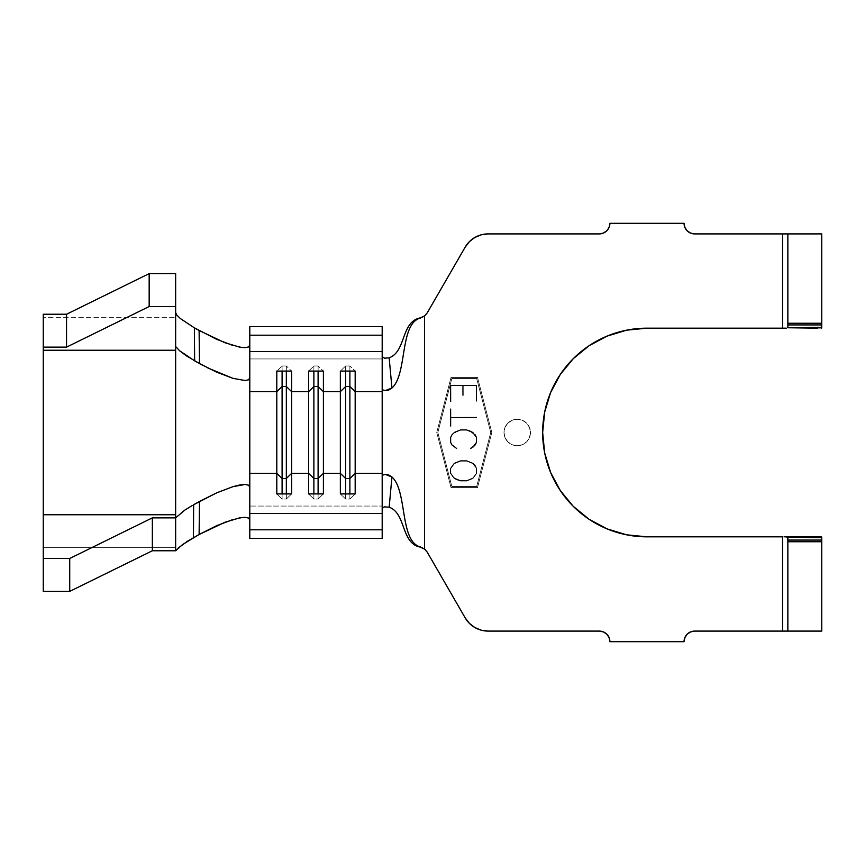 <?xml version="1.0" encoding="UTF-8"?>
<svg xmlns="http://www.w3.org/2000/svg" width="865" height="865" viewBox="0 0 865 865"><rect width="100%" height="100%" fill="white"/><g stroke="black" fill="none" stroke-linecap="round" stroke-linejoin="round"><path stroke-width="0.65" stroke-dasharray="4.33 3.24" d="M517.238 445.735A13.235 13.235 0 0 1 503.992 432.5A13.235 13.235 0 0 1 517.238 419.266A13.235 13.235 0 0 0 503.992 432.5A13.235 13.235 0 0 0 517.238 445.735L522.298 444.729L526.601 441.864L529.466 437.571L530.472 432.5L529.466 427.429L526.601 423.136L522.298 420.271L517.238 419.266L512.167 420.271L507.874 423.136L504.998 427.429L503.992 432.5L504.998 437.571L507.874 441.864L512.167 444.729L517.238 445.735A13.235 13.235 0 0 0 530.472 432.5A13.235 13.235 0 0 0 517.238 419.266A13.235 13.235 0 0 1 530.472 432.5A13.235 13.235 0 0 1 517.238 445.735L512.167 444.729L507.874 441.864L504.998 437.571L503.992 432.5L504.998 427.429L507.874 423.136L512.167 420.271L517.238 419.266L522.298 420.271L526.601 423.136L529.466 427.429L530.472 432.5L529.466 437.571L526.601 441.864L522.298 444.729L517.238 445.735M451.854 378.481L476.691 378.481L490.725 432.5L476.691 486.519L451.854 486.519L437.831 432.5L451.854 378.481L437.831 432.5L451.854 486.519L476.691 486.519L490.725 432.5L476.691 378.481L451.854 378.481L476.691 378.481L490.725 432.5L476.691 378.481L451.854 378.481L437.831 432.5L451.854 378.481M472.614 447.097L470.203 448.34L470.474 448.838L472.982 447.583L476.723 442.426L476.712 437.301L472.95 432.154L466.657 429.646L460.45 429.656L454.157 432.186L451.649 434.76L450.384 437.355L450.384 442.469L451.66 445.075L456.698 448.87L456.969 448.362L452.146 444.707L450.957 442.339L450.946 437.506L452.125 435.106L454.525 432.695L460.515 430.229L466.581 430.219L472.593 432.651L476.183 437.463L476.193 442.285L472.614 447.097L476.193 442.285L476.183 437.463L475.004 435.073L470.214 431.408L466.581 430.219L460.515 430.229L454.525 432.695L452.125 435.106L450.946 437.506L450.957 442.339L452.146 444.707L456.969 448.362L456.698 448.87L451.66 445.075L450.384 442.469L450.384 437.355L454.157 432.186L460.45 429.656L466.657 429.646L472.95 432.154L476.712 437.301L476.723 442.426L475.49 445.032L470.474 448.838L470.203 448.34L470.474 448.838L472.982 447.583L475.49 445.032L476.723 442.426L476.712 437.301L472.95 432.154L466.657 429.646L460.45 429.656L454.157 432.186L450.384 437.355L450.384 442.469L451.66 445.075L456.698 448.87L456.969 448.362L452.146 444.707L450.957 442.339L450.946 437.506L452.125 435.106L454.525 432.695L460.515 430.229L466.581 430.219L472.593 432.651L476.183 437.463L476.193 442.285L475.015 444.664L470.203 448.34L472.614 447.097L470.203 448.34L470.474 448.838L475.49 445.032L476.723 442.426L476.712 437.301L475.48 434.717L470.419 430.921L466.657 429.646L460.45 429.656L454.157 432.186L450.384 437.355L450.384 442.469L451.66 445.075L456.698 448.87L456.969 448.362L452.146 444.707L450.957 442.339L450.946 437.506L452.125 435.106L456.904 431.44L460.515 430.229L466.581 430.219L472.593 432.651L476.183 437.463L476.193 442.285L472.614 447.097M476.172 385.682L476.204 401.587L476.702 385.12L450.373 385.174L450.395 401.63L450.968 401.63L450.935 385.725L462.667 385.704L462.678 395.392L463.251 395.392L463.229 385.704L476.172 385.682L463.229 385.704L463.251 395.392L462.678 395.392L462.667 385.704L450.935 385.725L450.968 401.63L450.395 401.63L450.373 385.174L476.702 385.12L476.734 401.587L476.702 385.12L450.373 385.174L450.395 401.63L450.968 401.63L450.935 385.725L462.667 385.704L462.678 395.392L463.251 395.392L463.229 385.704L476.172 385.682L476.734 401.587L476.702 385.12L450.373 385.174L450.395 401.63L450.968 401.63L450.935 385.725L462.667 385.704L462.678 395.392L463.251 395.392L463.229 385.704L476.172 385.682M450.373 408.821L450.406 426.25L450.979 426.25L450.957 417.806L476.723 417.763L476.723 417.19L450.957 417.244L450.946 408.821L450.373 408.821L450.946 408.821L450.957 417.244L476.723 417.19L476.723 417.763L450.957 417.806L450.979 426.25L450.406 426.25L450.979 426.25L450.957 417.806L476.723 417.763L476.723 417.19L450.957 417.244L450.946 408.821L450.373 408.821L450.406 426.25L450.373 408.821L450.406 426.25L450.979 426.25L450.957 417.806L476.723 417.763L476.723 417.19L450.957 417.244L450.946 408.821L450.373 408.821M456.731 479.805L460.483 481.081L466.689 481.07L472.982 478.529L476.723 473.371L476.712 468.246L475.48 465.662L472.95 463.099L466.657 460.591L460.45 460.602L454.157 463.132L450.384 468.289L450.384 473.414L454.19 478.561L456.731 479.805L454.19 478.561L450.384 473.414L450.384 468.289L454.157 463.132L460.45 460.602L466.657 460.591L472.95 463.099L476.712 468.246L476.723 473.371L472.982 478.529L466.689 481.07L460.483 481.081L466.689 481.07L472.982 478.529L476.723 473.371L476.712 468.246L472.95 463.099L466.657 460.591L460.45 460.602L454.157 463.132L450.384 468.289L450.384 473.414L454.19 478.561L460.483 481.081L456.731 479.805L460.483 481.081L466.689 481.07L472.982 478.529L476.723 473.371L476.712 468.246L472.95 463.099L466.657 460.591L460.45 460.602L454.157 463.132L450.384 468.289L450.384 473.414L454.19 478.561L456.731 479.805M684.053 223.311L609.912 223.311A10.596 10.596 0 0 1 599.326 233.907L488.109 233.907A26.48 26.48 0 0 0 465.175 247.141L469.381 241.659L474.863 237.453L481.254 234.804L488.109 233.907L599.326 233.907L603.37 233.096L606.808 230.804L609.111 227.365L609.912 223.311L684.053 223.311A10.596 10.596 0 0 0 694.649 233.907L821.75 233.907L821.75 327.327L821.75 233.907L782.566 233.907L782.566 328.17L646.988 328.17A104.33 104.33 0 0 0 542.658 432.5A104.33 104.33 0 0 0 646.988 536.83L782.566 536.83L782.566 631.093L694.649 631.093L690.594 631.904L687.156 634.196L684.864 637.635L684.053 641.689L609.912 641.689L609.111 637.635L606.808 634.196L603.37 631.904M787.853 233.907L787.853 327.327L787.853 233.907L784.587 233.907M599.326 631.093L488.109 631.093L481.254 630.196L474.863 627.547L469.381 623.341L465.175 617.859L427.148 552L465.175 617.859A26.48 26.48 0 0 0 488.109 631.093L599.326 631.093A10.596 10.596 0 0 1 609.912 641.689L684.053 641.689A10.596 10.596 0 0 1 694.649 631.093L782.566 631.093L782.566 536.83L817.609 536.83M784.587 631.093L787.853 631.093L787.853 537.673L787.853 631.093M821.75 631.093L782.566 631.093L821.75 631.093L821.75 537.673L821.75 631.093M249.79 520.038L249.79 358.932L249.79 506.068L382.189 506.068L382.189 358.932L382.189 538.419L382.189 476.074L382.189 508.393L382.189 506.068L249.79 506.068L249.79 520.038L249.79 487.19L249.79 538.419L249.79 520.038L248.59 518.048L245.098 517.313L232.782 519.573M427.148 313L465.175 247.141L427.148 313M424.553 549.091L424.553 315.909L424.553 549.091L420.152 547.091M684.864 227.354L687.156 230.804L690.594 233.096M694.649 233.907L782.566 233.907L782.566 328.17L646.988 328.17M626.628 330.171L607.057 336.117L589.022 345.751L573.214 358.726L560.239 374.534M550.594 392.569L544.647 412.194M560.239 490.466L573.214 506.274L589.065 519.281M607.014 528.872L626.628 534.83M477.512 487.579L491.817 432.5L477.512 377.421L451.033 377.421L436.739 432.5L451.033 487.579L477.512 487.579L491.817 432.5L477.512 487.579L451.033 487.579L436.739 432.5L451.033 377.421L477.512 377.421L491.817 432.5L477.512 377.421L451.033 377.421L436.739 432.5L451.033 487.579L477.512 487.579L451.033 487.579L436.739 432.5L451.033 377.421L477.512 377.421L491.817 432.5L477.512 487.579M784.609 328.17L786.339 328.17M817.609 328.17L821.577 328.17M786.339 536.83L784.609 536.83M646.988 536.83L821.577 536.83M382.189 358.932L382.189 326.581L382.189 358.932L249.79 358.932L382.189 358.932M420.152 317.909L424.553 315.909M249.79 344.962L249.79 377.81L249.79 326.581L249.79 344.962L248.579 346.952L245.076 347.687L232.782 345.427M178.331 547.934L175.649 550.767L175.649 273.621L175.649 547.675L43.25 547.675L43.25 317.325L175.649 317.325L43.25 317.325L43.25 591.379L43.25 547.675L175.649 547.675L175.649 550.767M207.87 367.982L202.367 365.127M43.25 314.233L43.25 317.325L43.25 314.233M43.25 510.274L43.25 503.646M43.25 361.354L43.25 354.726M345.643 493.915L345.643 499.029L349.882 499.029L349.882 493.915L349.882 499.029L355.18 493.915L349.882 499.029L345.643 499.029L345.643 493.915M340.356 493.915L345.643 499.029L340.356 493.915M345.643 365.971L345.643 371.085L345.643 365.971L349.882 365.971L349.882 371.085L349.882 365.971L355.18 371.085L349.882 365.971L345.643 365.971L340.356 371.085L345.643 365.971M313.876 493.915L313.876 499.029L318.104 499.029L318.104 493.915L318.104 499.029L323.402 493.915L318.104 499.029L313.876 499.029L313.876 493.915M308.578 493.915L313.876 499.029L308.578 493.915M313.876 365.971L313.876 371.085L313.876 365.971L318.104 365.971L318.104 371.085L318.104 365.971L323.402 371.085L318.104 365.971L313.876 365.971L308.578 371.085L313.876 365.971M282.098 493.915L282.098 499.029L286.337 499.029L286.337 493.915L286.337 499.029L291.624 493.915L286.337 499.029L282.098 499.029L282.098 493.915M276.8 493.915L282.098 499.029L276.8 493.915M282.098 365.971L282.098 371.085L282.098 365.971L286.337 365.971L286.337 371.085L286.337 365.971L291.624 371.085L286.337 365.971L282.098 365.971L276.8 371.085L282.098 365.971M437.831 432.5L451.854 486.519L437.831 432.5M451.854 486.519L476.691 486.519L451.854 486.519M476.691 486.519L490.725 432.5L476.691 486.519M466.743 480.497L460.591 480.507L456.925 479.307L452.071 475.653L450.881 473.274L450.87 468.452L454.482 463.629L460.558 461.175L466.7 461.164L472.777 463.597L475.22 466.019L476.42 468.397L476.431 473.231L472.809 478.042L466.743 480.497L470.398 479.275L466.743 480.497L460.591 480.507L454.514 478.075L452.071 475.653L450.881 473.274L450.87 468.452L452.06 466.051L454.482 463.629L460.558 461.175L466.7 461.164L472.777 463.597L476.42 468.397L476.431 473.231L472.809 478.042L470.398 479.275L472.809 478.042L476.431 473.231L476.42 468.397L472.777 463.597L466.7 461.164L460.558 461.175L454.482 463.629L450.87 468.452L450.881 473.274L454.514 478.075L460.591 480.507L466.743 480.497L460.591 480.507L454.514 478.075L450.881 473.274L450.87 468.452L454.482 463.629L460.558 461.175L466.7 461.164L472.777 463.597L476.42 468.397L476.431 473.231L472.809 478.042L466.743 480.497"/><path stroke-width="1.3" d="M684.053 223.311L609.912 223.311A10.596 10.596 0 0 1 599.326 233.907L488.109 233.907L599.326 233.907L603.37 233.096L606.808 230.804L609.111 227.365L609.912 223.311L684.053 223.311L684.864 227.365L687.156 230.804L690.594 233.096L694.649 233.907L782.566 233.907L694.649 233.907A10.596 10.596 0 0 1 684.053 223.311L684.864 227.365M821.75 233.907L787.853 233.907L787.853 327.327L787.853 324.926L821.75 324.926L821.75 233.907L787.853 233.907L787.853 324.926L821.75 324.926L821.75 327.327L821.75 323.261L787.853 323.261L821.75 323.261L821.75 233.907M784.587 233.907L782.566 233.907L782.566 328.17L646.988 328.17L626.628 330.171L607.057 336.117L589.022 345.751L573.214 358.726L560.239 374.534L550.594 392.569L544.658 412.151L542.658 432.5L544.658 452.849L550.594 472.431L560.239 490.466L573.214 506.274L589.022 519.249L607.057 528.883L626.628 534.83L646.988 536.83L782.566 536.83L782.566 631.093L784.587 631.093M420.217 547.102L424.553 548.994L427.148 552L465.175 617.859A26.48 26.48 0 0 0 488.109 631.093L599.326 631.093L488.109 631.093L481.254 630.196L474.863 627.547L469.381 623.341L465.175 617.859L427.148 552L424.553 548.994L424.553 316.006L427.148 313L465.175 247.141L469.381 241.659L474.863 237.453L481.254 234.804L488.109 233.907A26.48 26.48 0 0 0 465.175 247.141L427.148 313L424.553 316.006L420.595 317.974C399.316 323.413 407.599 373.994 391.942 388.028L385.347 390.602L383.022 389.985L382.189 388.926L382.189 513.453L249.79 513.453L249.79 473.371L276.8 473.371L276.8 493.915L291.624 493.915L291.624 473.371L308.578 473.371L308.578 493.915L323.402 493.915L323.402 473.371L340.356 473.371L340.356 493.915L355.18 493.915L355.18 473.371L382.189 473.371L355.18 473.371L355.18 391.629L382.189 391.629L382.189 476.074L383.022 475.015L385.336 474.398L391.942 476.972L389.164 507.193C406.215 513.399 400.873 543.231 420.152 547.091L420.595 547.026C399.316 541.587 407.599 491.006 391.942 476.972C407.599 491.006 399.316 541.587 420.595 547.026L424.553 548.994L424.553 316.006L420.217 317.898M787.853 631.093L821.75 631.093L821.75 537.673L821.75 540.074L787.853 540.074L787.712 537.251L821.75 537.673L821.577 536.83L786.339 536.83L821.728 537.251L786.339 536.83L787.853 537.673L787.853 541.739L787.853 540.074L821.75 540.074L821.75 541.739L787.853 541.739L787.853 631.093L787.853 541.739L821.75 541.739L821.75 631.093L694.649 631.093L782.566 631.093L782.566 536.83L646.988 536.83A104.33 104.33 0 0 1 542.658 432.5A104.33 104.33 0 0 1 646.988 328.17L626.628 330.171M694.649 631.093L690.594 631.904L687.156 634.196L684.864 637.635L684.053 641.689L609.912 641.689L609.111 637.635L606.808 634.196L603.37 631.904L599.326 631.093A10.596 10.596 0 0 1 609.912 641.689L684.053 641.689A10.596 10.596 0 0 1 694.649 631.093M424.553 315.909L427.256 312.816L424.553 315.909L420.595 317.974C399.316 323.413 407.599 373.994 391.942 388.028L389.164 357.807C406.215 351.601 400.873 321.769 420.152 317.909C400.873 321.769 406.215 351.601 389.164 357.807L384.514 358.207L382.189 356.607L384.514 358.207L389.164 357.807L391.942 388.028L388.634 390.072L385.347 390.602L383.022 389.985L382.189 388.926L382.189 391.629L355.18 391.629L355.18 371.085L340.356 371.085L340.356 391.629L323.402 391.629L340.356 391.629L340.356 473.371L323.402 473.371L323.402 371.085L308.578 371.085L308.578 391.629L291.624 391.629L291.624 473.371L291.624 391.629L308.578 391.629L308.578 473.371L291.624 473.371L286.337 478.475L282.098 478.475L282.098 493.915L282.098 478.475L276.8 473.371L249.79 473.371L249.79 391.629L276.8 391.629L276.8 493.915L291.624 493.915L291.624 473.371L286.337 478.475L286.337 493.915L286.337 478.475L282.098 478.475L282.098 386.525L286.337 386.525L286.337 478.475L286.337 386.525L291.624 391.629L291.624 371.085L276.8 371.085L276.8 391.629L249.79 391.629L249.79 351.547L382.189 351.547L382.189 326.581L382.189 388.926L382.189 351.547L249.79 351.547L249.79 335.198L382.189 335.198L249.79 335.198L249.79 326.581L382.189 326.581L249.79 326.581L249.79 377.81L248.601 379.789L245.152 380.546L232.945 378.34L207.87 367.982M424.531 549.08L427.256 552.184L424.553 549.091L420.152 547.091C400.873 543.231 406.215 513.399 389.164 507.193L391.942 476.972L388.634 474.917L385.336 474.398L383.022 475.015L382.189 476.074L382.189 529.802L382.189 513.453L249.79 513.453L249.79 529.802L382.189 529.802L382.189 538.419L382.189 529.802L249.79 529.802L249.79 538.419L382.189 538.419L249.79 538.419L249.79 377.81L248.601 379.789L245.152 380.546L232.945 378.34L216.715 372.177L199.491 363.549L199.112 330.495L194.376 327.846L194.647 360.835L199.491 363.549L186.289 355.753L179.682 350.822L176.233 347.092L179.682 350.822L194.647 360.835L194.376 327.846L216.412 339.199L232.901 345.459M603.37 631.904L599.326 631.093M690.594 233.096L694.649 233.907M560.239 374.534L550.594 392.569M544.658 412.151L542.658 432.5L544.658 452.849L550.594 472.431L560.239 490.466M589.022 519.249L607.057 528.883M626.628 534.83L646.988 536.83M646.988 328.17L784.609 328.17M821.577 328.17L821.75 327.327L787.712 327.749L817.609 328.17M784.609 536.83L786.339 536.83M817.609 536.83L821.577 536.83M389.164 507.193L384.233 506.858L382.189 508.393L384.233 506.858L389.164 507.193M249.79 520.038L248.59 518.048L245.098 517.313L239.681 517.854L224.9 522.287L199.112 534.505L187.597 541.166L178.255 547.999M175.779 550.594L152.348 550.767L175.649 550.767L175.649 517.865L184.872 510.069L192.376 505.441L184.872 510.069L175.649 517.865L152.348 517.865L69.73 558.476L69.73 591.379L152.348 550.767L152.348 517.865L175.649 517.865L175.649 550.767L182.429 544.658L199.112 534.505L199.491 501.451L216.726 492.823L232.966 486.66L239.778 484.973L245.141 484.454L248.601 485.211L249.79 487.19L248.601 485.211L245.141 484.454L232.966 486.66L216.726 492.823L193.641 504.728L199.491 501.451L199.112 534.505L216.423 525.801L232.782 519.573M175.649 312.633L176.903 315.174L180.45 318.612L194.376 327.846L180.45 318.612L176.903 315.174L175.649 312.633M202.367 365.127L199.491 363.549L199.112 330.495L224.868 342.702L239.746 347.157M175.649 345.492L175.649 517.865L175.649 514.761L43.25 514.761L175.649 514.761L175.649 350.239L43.25 350.239L175.649 350.239L175.649 273.621L175.649 345.492M193.641 504.728L193.436 537.695L193.641 504.728M43.25 510.274L43.25 591.379L69.73 591.379L43.25 591.379L43.25 558.476L69.73 558.476L43.25 558.476L43.25 347.135L66.551 347.135L149.169 306.524L175.649 306.524L149.169 306.524L149.169 273.621L175.649 273.621L149.169 273.621L66.551 314.233L43.25 314.233L66.551 314.233L66.551 347.135L43.25 347.135L43.25 314.233L43.25 354.726M43.25 503.646L43.25 361.354M152.348 517.865L152.348 550.767L69.73 591.379L69.73 558.476L152.348 517.865M66.551 347.135L66.551 314.233L149.169 273.621L149.169 306.524L66.551 347.135M349.882 478.475L345.643 478.475L345.643 493.915L345.643 478.475L340.356 473.371L340.356 493.915L355.18 493.915L355.18 473.371L349.882 478.475L349.882 493.915L349.882 478.475L345.643 478.475L345.643 386.525L349.882 386.525L349.882 478.475L349.882 386.525L355.18 391.629L355.18 473.371L349.882 478.475M340.356 391.629L345.643 386.525L345.643 478.475L340.356 473.371L340.356 371.085L355.18 371.085L355.18 391.629L349.882 386.525L345.643 386.525L340.356 391.629M345.643 371.085L345.643 386.525L345.643 371.085M349.882 371.085L349.882 386.525L349.882 371.085M318.104 478.475L313.876 478.475L313.876 493.915L313.876 478.475L308.578 473.371L308.578 493.915L323.402 493.915L323.402 473.371L318.104 478.475L318.104 493.915L318.104 478.475L313.876 478.475L313.876 386.525L318.104 386.525L318.104 478.475L318.104 386.525L323.402 391.629L323.402 473.371L318.104 478.475M308.578 391.629L313.876 386.525L313.876 478.475L308.578 473.371L308.578 371.085L323.402 371.085L323.402 391.629L318.104 386.525L313.876 386.525L308.578 391.629M313.876 371.085L313.876 386.525L313.876 371.085M318.104 371.085L318.104 386.525L318.104 371.085M276.8 391.629L282.098 386.525L282.098 478.475L276.8 473.371L276.8 371.085L291.624 371.085L291.624 391.629L286.337 386.525L282.098 386.525L276.8 391.629M282.098 371.085L282.098 386.525L282.098 371.085M286.337 371.085L286.337 386.525L286.337 371.085M239.659 347.135L245.076 347.687L248.579 346.952L249.79 344.962M786.339 328.17L782.566 328.17L782.566 233.907L787.853 233.907"/></g></svg>
